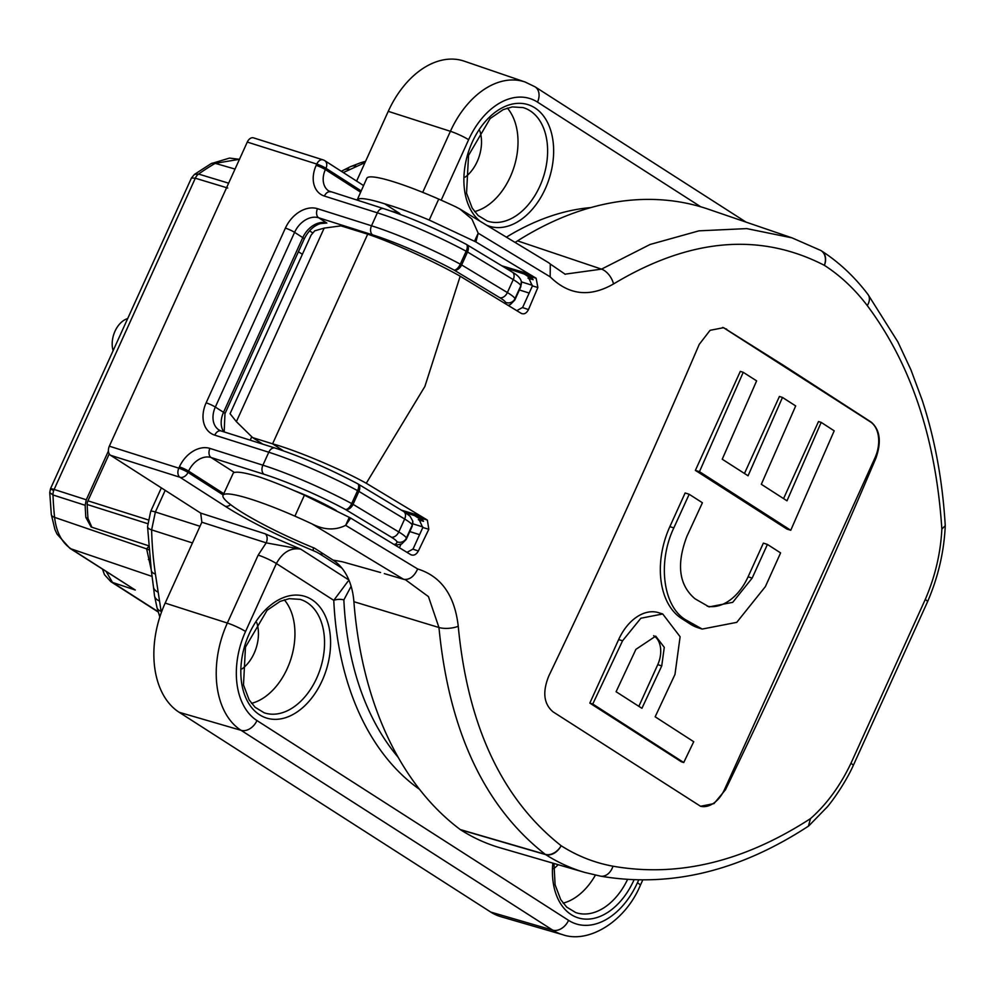 <?xml version="1.0" encoding="UTF-8"?>
<svg xmlns="http://www.w3.org/2000/svg" width="995" height="995" viewBox="0 0 995 995"><rect width="100%" height="100%" fill="white"/><g stroke="black" fill="none" stroke-linecap="round" stroke-linejoin="round"><path stroke-width="1.49" d="M239.472 159.299L215.181 163.342A11.467 6.878 59.7 0 0 211.064 163.665L194.448 174.386L191.438 178.018L50.521 488.669L49.75 492.575L51.317 514.552L54.961 529.626L57.051 534.104L69.725 548.208L135.295 590.035L112.472 582.423A14.34 10.522 122.7 0 1 110.781 581.615L158.304 612.087M194.448 174.386L198.577 174.063A8.607 5.833 106.9 0 0 195.318 178.204L54.128 489.453A8.607 5.846 107.8 0 0 52.996 494.975A285.515 190.306 107.6 0 0 54.588 517.363C56.292 532.076 61.789 542.586 71.068 548.854L135.295 590.035M191.438 178.018L195.318 178.204L227.718 188.03M53.083 490.224C49.377 488.396 49.725 488.135 54.128 489.453L86.291 499.776L85.172 505.286L52.996 494.975L49.75 492.587M700.231 806.161A28.308 18.868 107.6 0 0 724.559 789.433L874.991 457.799A28.308 18.868 107.6 0 0 870.389 421.868L724.845 328.549A28.308 18.868 107.6 0 0 722.693 327.43M662.707 613.977L658.653 612.696A45.807 30.534 107.6 0 0 618.641 639.574L589.824 703.092L681.339 761.76L683.739 762.518L693.726 741.71L655.158 716.798L674.983 674.411L680.107 636.725L662.707 613.977L640.855 618.243L622.559 640.805L592.771 704.025L683.739 762.518M767.419 544.427L752.17 578.095L732.706 602.348L709.136 606.9L695.02 598.791C678.951 585.197 676.252 564.376 686.898 536.355L702.408 502.761L689.187 494.266L685.132 492.973L669.859 526.641A72.374 48.245 107.6 0 0 681.625 618.517L690.343 624.114A72.374 48.245 107.6 0 0 698.142 627.77L702.209 629.064L736.748 622.36L765.391 586.59L780.602 552.909L767.419 544.427L763.364 543.133L748.091 576.801A49.153 32.76 -72.4 0 1 707.171 606.166M821.186 422.39L786.995 500.808L761.324 484.291L795.689 405.935L782.48 397.44L748.066 475.784L722.233 459.217L756.623 380.874L743.24 372.317L740.292 371.384L695.381 470.386L786.896 529.054L790.751 530.285L834.196 430.823L821.186 422.39L818.512 421.544L783.562 498.594M782.48 397.44L779.408 396.47L744.471 473.483M515.149 242.332A71.677 47.772 107.6 0 0 517.562 240.877A406.656 271.05 -72.4 0 1 708.477 209.249L792.082 237.88L746.735 228.601L698.963 230.84L650.058 244.484L601.515 269.135A14.34 8.296 58 0 1 613.517 283.961C589.873 297.542 568.754 295.167 550.173 276.846L478.185 233.178L475.908 241.947L536.118 278.227L537.885 287.505L532.313 285.876A7.164 5.261 122.7 0 1 531.815 287.219L523.183 306.249A7.164 5.261 122.7 0 1 522.487 307.53L517.363 310.328M460.237 829.544L545.26 854.332A14.34 9.515 106.3 0 0 545.695 854.63A334.817 223.166 -72.4 0 0 584.861 872.453L500.099 847.79A336.882 224.547 -72.4 0 1 460.648 829.83L460.237 829.544A406.656 271.05 -72.4 0 1 353.897 601.701A71.677 47.772 107.6 0 0 333.076 560.11L314.42 548.133A81.714 10.783 -155.6 0 1 223.017 495.323A81.714 10.783 -155.6 0 1 294.906 516.144A100.346 13.246 -155.6 0 1 312.069 523.93L403.522 579.264L384.306 573.617M398.149 546.951L408.684 553.394M223.017 495.323L233.303 473.035A81.714 10.783 24.4 0 1 260.553 477.376C273.389 481.791 288.015 487.724 304.42 495.174L350.663 518.072L410.724 554.638C413.659 555.944 416.208 554.737 418.36 551.006L428.82 529.265L422.713 527.487A7.164 5.261 122.7 0 1 422.216 528.83L413.597 547.847A7.164 5.261 122.7 0 1 412.888 549.128L407.763 551.939M360.078 201.177L357.404 199.46A81.714 10.783 24.4 0 1 384.642 203.801L399.816 213.527A55.198 7.288 -155.6 0 0 390.923 211.04M530.074 279.408L527.935 278.04L533.133 279.719L524.278 274.035L505.137 267.804M420.475 521.007L418.348 519.651L423.534 521.318L414.679 515.646L405.462 512.649M508.532 305.602L518.532 311.709M509.129 305.788L509.552 304.88M283.625 450.909L272.593 443.832C296.535 450.449 340.812 469.093 366.272 483.259L424.89 386.446L460.187 276.212C434.865 261.772 391.135 241.909 367.69 234.186L341.011 225.865L324.171 228.104L314.681 230.852L311.074 235.131L230.069 413.709L236.375 421.656L324.171 228.104M423.534 521.318L421.656 518.407L415.276 514.328L401.395 510.149M421.656 518.407L427.365 520.074L366.272 483.259M262.904 444.193L252.618 437.601L272.593 443.832L367.69 234.186M460.187 276.212L521.156 313.325C524.067 314.619 526.504 313.375 528.469 309.582L537.885 287.505M392.702 211.661L399.816 213.527M501.741 265.764L524.875 272.717L531.255 276.809L536.118 278.227M384.642 203.801C397.751 207.656 412.602 213.067 429.218 220.057L475.908 241.947M446.394 234.248L433.385 228.166M427.365 520.074L428.82 529.265M411.507 555.011L410.724 554.638M349.295 517.313L345.651 525.348L350.663 518.072M312.069 523.93C323.997 530.074 335.191 530.546 345.651 525.348L417.664 568.966C441.183 576.304 454.715 595.396 458.247 626.265C467.762 726.002 502.052 799.159 561.143 845.725A321.46 214.261 107.6 0 0 612.97 866.197C678.03 877.59 743.862 861.732 810.49 818.624C826.671 804.358 840.153 785.926 850.949 763.302L925.263 599.463C935.113 576.702 940.636 553.22 941.855 529.041C935.897 438.608 911.034 364.12 867.279 305.602A321.46 214.261 107.6 0 0 824.407 265.354C759.782 232.059 689.485 238.265 613.517 283.961M783.575 365.401L871.234 422.129C880.04 429.828 881.62 441.817 875.936 458.098C828.624 569.675 778.476 680.219 725.504 789.731L713.975 803.599L700.567 806.273L553.071 711.86C543.743 704 542.312 692.06 548.78 676.028C601.341 566.317 651.489 455.772 699.224 344.394L710.082 330.315L723.576 327.678L783.575 365.401M521.927 313.686L521.156 313.325M252.618 437.601L236.375 421.656M474.54 241.2L478.185 233.178L471.928 219.099L459.777 208.95L455.884 206.885A100.346 13.246 -155.6 0 0 438.733 199.1A81.714 10.783 -155.6 0 0 366.832 178.279L357.404 199.46M333.076 560.11L342.23 561.74L380.563 572.523M417.664 568.966C414.082 576.714 409.368 580.135 403.522 579.264L405.5 579.787L428.447 596.614L438.957 627.509L353.897 601.701M400.948 544.29L399.542 547.399M460.648 829.83L545.695 854.63A14.34 10.522 122.6 0 0 561.143 845.725A14.34 10.435 -53 0 1 545.26 854.332C484.441 806.734 449.006 731.126 438.957 627.509A14.34 5.46 175.2 0 0 458.247 626.265M564.911 274.185L601.515 269.135L517.562 240.877M810.49 818.624L808.4 826.173C739.273 871.321 669.971 887.975 600.47 876.135A14.34 10.646 100.4 0 0 612.97 866.197M821.136 250.678A14.34 10.51 -57.2 0 1 821.596 250.964A14.34 14.34 0 0 0 820.664 250.404A14.34 10.634 -61.6 0 1 824.407 265.354A14.34 10.51 -57.2 0 0 821.596 250.964C839.071 262.245 854.531 276.747 867.988 294.47L897.838 341.845L910.972 369.941L922.154 400.027C934.89 438.932 942.588 480.821 945.25 525.708L941.855 529.041M459.777 208.95L548.929 262.904L550.285 264.036L550.173 276.846M415.276 514.328L414.679 515.646M533.133 279.719L531.255 276.809M524.875 272.717L524.278 274.035M418.348 519.651L419.405 520.161L422.713 527.487M527.935 278.04L529.004 278.55L532.313 285.876M351.123 586.291L343.86 599.898A305.104 203.353 107.6 0 0 398.249 757.394M321.037 223.415L326.87 223.042L320.465 223.576M361.135 190.853L325.974 168.304L325.377 169.598A7.164 0.945 -155.6 0 0 316.186 165.357L316.771 164.063L247.282 142.074L109.338 446.183L178.826 468.172L179.411 466.879A27.238 19.987 -57.3 0 1 209.92 448.409L262.904 465.187L268.774 452.24L214.771 435.151A28.668 21.032 -57.3 0 1 206.139 402.826L285.391 228.116A28.668 21.032 -57.3 0 1 317.504 208.689L371.508 225.778A86.018 11.355 24.4 0 1 460.299 264.16A7.164 3.209 118.2 0 1 454.068 270.068A78.841 10.41 -155.6 0 0 372.665 234.882L318.674 217.781L326.87 223.042A21.504 15.771 122.7 0 0 302.778 237.618L294.582 232.357L215.33 407.067L223.527 412.316L302.778 237.618A7.164 0.945 -155.6 0 1 304.209 238.962L224.969 413.671A7.164 0.945 -155.6 0 0 223.527 412.316A21.504 15.771 122.7 0 0 223.701 431.793M341.87 568.058L319.706 553.854A7.164 0.945 -155.6 0 0 313.475 550.72A101.776 13.432 24.4 0 1 225.094 506.181L179.983 477.264L110.507 455.275L200.704 513.109L265.118 533.793L300.826 549.19C290.826 547.374 282.679 552.15 276.374 563.531L245.554 631.477A70.172 46.777 107.6 0 0 256.959 720.554L568.555 920.35A70.172 46.777 107.6 0 0 637.434 882.739L638.69 879.966M110.507 455.275A7.164 4.776 -72.4 0 1 109.338 446.183M247.282 142.074A7.164 4.776 -72.4 0 1 253.551 137.87L323.039 159.859A7.164 4.776 107.6 0 0 316.771 164.063A7.164 0.945 -155.6 0 1 325.974 168.304A7.164 5.261 -57.3 0 0 324.743 160.655A7.164 7.164 0 0 0 323.039 159.859A7.164 4.776 107.6 0 1 323.81 160.22M356.608 181.09L388.249 111.34A86.018 57.324 -72.4 0 1 464.242 61.168L525.086 82A84.513 56.329 -72.4 0 0 450.412 131.303A14.34 1.89 24.4 0 1 468.62 139.723L441.195 200.182M637.434 882.739A14.34 1.89 -155.6 0 1 640.295 885.438C624.972 921.942 588.294 943.857 562.623 934.666L500.871 916.693A86.018 57.324 -72.4 0 1 490.746 912.079L179.15 712.283A86.018 57.324 -72.4 0 1 165.17 603.094L201.861 522.213L200.704 513.109M264.073 474.279A7.164 4.776 107.6 0 1 262.904 465.187A86.018 11.355 24.4 0 1 351.708 503.569A7.164 3.209 118.2 0 1 345.464 509.477A78.841 10.41 -155.6 0 0 264.073 474.279L211.089 457.513L234.434 472.476M357.665 483.744A7.164 3.209 118.2 0 1 357.578 490.635A86.018 11.355 -155.6 0 0 268.774 452.24A7.164 4.776 107.6 0 1 275.043 448.036C301.385 456.693 328.922 468.595 357.665 483.744A7.164 7.164 0 0 1 357.976 483.931A7.164 4.739 121.1 0 1 358.921 491.393L353.051 504.328L398.784 531.964L404.654 519.017L358.921 491.393A7.164 0.945 24.4 0 0 357.578 490.635L351.708 503.569A7.164 0.945 24.4 0 1 353.051 504.328A7.164 4.739 -58.9 0 1 345.464 509.477L391.197 537.101A7.164 4.739 -58.9 0 0 398.784 531.964A28.668 3.781 24.4 0 1 406.346 538.108L412.216 525.173A28.668 3.781 -155.6 0 0 404.654 519.017A7.164 4.739 121.1 0 0 403.709 511.554L357.976 483.931A7.164 4.739 121.1 0 0 357.777 483.806M316.186 165.357A27.238 19.987 -57.3 0 0 324.395 196.065L377.379 212.831A7.164 4.776 107.6 0 1 383.635 208.627C409.99 217.296 437.526 229.198 466.257 244.335A7.164 3.209 118.2 0 1 466.17 251.225A86.018 11.355 -155.6 0 0 377.379 212.831L371.508 225.778A7.164 4.776 107.6 0 0 372.665 234.882M419.567 789.358A312.268 208.142 -72.4 0 1 333.773 600.346L347.989 581.291M348.884 580.01L300.826 549.19L266.187 542.86L201.861 522.213M562.623 934.666A84.513 56.329 -72.4 0 1 552.673 930.126L241.076 730.33A84.513 56.329 -72.4 0 1 227.345 623.044L258.165 555.111A14.34 1.89 24.4 0 1 276.374 563.531L333.773 600.346A7.164 2.587 177.3 0 1 343.86 599.898M265.118 533.793A7.164 4.689 -72.2 0 1 266.187 542.86L258.165 555.111M109.226 453.907L87.933 500.833A5.734 3.818 107.6 0 0 87.187 504.502A283.451 188.926 107.6 0 0 87.983 518.395L91.664 526.765M364.929 162.745A303.239 202.122 107.6 0 0 364.506 162.869A14.34 9.701 -107.2 0 0 360.352 162.844L365.575 161.314M165.195 490.348L155.382 511.99L151.626 529.887A303.301 202.159 107.6 0 0 155.419 574.09L161.103 611.278A14.34 7.525 164.1 0 1 157.011 607.684L159.834 616.962M364.506 162.869L343.3 172.558M151.165 569.476L146.638 548.892L148.578 546.641M158.877 600.744A14.34 8.47 172.5 0 1 154.486 595.607L157.011 607.684M157.795 592.013A14.34 8.159 174.1 0 1 153.454 586.913L154.486 595.607M155.419 574.09A14.34 6.343 171.4 0 1 151.315 570.508L153.454 586.913M349.531 169.349A14.34 10.535 -117.8 0 0 343.698 170.058L341.335 171.289M356.023 166.128A14.34 10.746 -115.4 0 0 350.364 166.712L343.698 170.058M85.172 505.286A286.324 190.841 -72.4 0 0 85.844 517.437L91.117 526.977L148.504 545.72M86.291 499.776L108.418 451.021M465.162 177.147A32.972 21.977 107.6 0 0 479.814 130.818M474.565 211.599A58.78 39.178 107.6 0 0 514.017 167.123A58.78 39.178 107.6 0 0 507.338 108.045M242.083 668.901A32.972 21.977 107.6 0 0 256.747 622.572M251.499 703.353A58.78 39.178 107.6 0 0 290.95 658.877A58.78 39.178 107.6 0 0 284.272 599.798M553.68 868.685A32.972 21.977 107.6 0 0 558.145 864.68M563.095 903.149A58.78 39.178 107.6 0 0 595.396 875.127M592.771 704.025L589.824 703.092M635.904 649.349L616.092 691.736L641.937 708.303L661.737 665.916L664.274 647.335L655.717 636.128L635.904 649.349M638.852 706.326L657.757 664.648A22.574 15.049 107.6 0 0 653.615 635.705M689.187 494.266L673.826 527.897C657.384 562.399 662.993 606.39 685.654 619.798L702.209 629.064M743.24 372.317L699.46 471.667L695.381 470.386M699.46 471.667L790.751 530.285M127.671 318.587A21.529 14.353 107.6 0 0 113.107 350.7M235.044 169.063L215.181 163.342A285.515 190.306 107.6 0 0 198.577 174.063L228.639 183.179M51.317 514.552A11.467 4.676 -6 0 0 54.588 517.363L146.638 548.892A14.34 5.883 -6.2 0 1 148.852 549.899M69.725 548.208A11.467 8.42 -57.3 0 0 71.068 548.854L152.173 576.453M106.241 571.615L112.472 582.423L158.205 611.751M521.38 281.859L532.424 285.354M412.838 523.805L422.825 526.964M529.166 293.052L519.39 289.968M419.579 534.663L409.791 531.566M850.949 763.302A14.34 1.704 25.3 0 1 853.25 765.541C845.228 783.413 831.012 802.89 827.069 807.119L808.86 825.825M867.988 294.47A14.34 9.664 142.8 0 1 867.279 305.602M925.263 599.463A14.34 2.077 23.5 0 1 927.514 601.838L853.25 765.541M522.487 307.53L528.469 309.582M412.888 549.128L418.36 551.006M429.218 220.057L438.733 199.1M304.42 495.174L294.906 516.144M875.936 458.098L874.991 457.799M871.234 422.129L870.389 421.868M726.686 329.134L724.845 328.549M725.504 789.731L724.559 789.433M505.323 303.637A96.192 12.699 -155.6 0 0 505.485 302.306A21.504 2.836 -155.6 0 0 499.801 297.692L454.068 270.068A7.164 4.739 121.1 0 0 461.643 264.931L507.375 292.555A28.668 3.781 24.4 0 1 514.95 298.699A103.356 13.644 24.4 0 1 514.825 300.017L520.696 287.082A103.356 13.644 -155.6 0 0 520.82 285.764L514.95 298.699A7.164 7.077 169.6 0 1 505.485 302.306M309.532 230.852L312.592 232.818M250.205 440.176L251.76 436.755M302.38 254.285L298.413 251.747M311.821 599.624A63.792 42.524 -72.4 0 1 304.234 706.263A63.792 42.524 -72.4 0 1 241.039 665.742A63.792 42.524 -72.4 0 1 311.821 599.624M634.039 879.829A63.792 42.524 -72.4 0 1 580.893 918.559A63.792 42.524 -72.4 0 1 552.834 863.138M479.764 220.952A63.792 42.524 -72.4 0 1 473.371 139.748A63.792 42.524 -72.4 0 1 534.887 107.87A63.792 42.524 -72.4 0 1 546.752 185.356A63.792 42.524 -72.4 0 1 487.202 225.43M700.766 206.798L537.499 102.112A70.172 46.777 107.6 0 0 468.62 139.723M506.517 237.096A312.268 208.142 -72.4 0 1 590.93 207.557M460.299 264.16L466.17 251.225A7.164 0.945 -155.6 0 1 467.513 251.984L461.643 264.931A7.164 0.945 -155.6 0 0 460.299 264.16M520.696 287.082L521.33 281.597A7.164 7.077 -10.4 0 1 520.82 285.764A28.668 3.781 -155.6 0 0 513.246 279.607L507.375 292.555A7.164 4.739 121.1 0 1 499.801 297.692M521.33 281.597C520.634 278.289 517.624 275.142 512.313 272.145A7.164 4.739 -58.9 0 1 513.246 279.607L467.513 251.984A7.164 4.739 -58.9 0 0 466.58 244.521A7.164 4.739 -58.9 0 0 466.381 244.409M383.635 208.627L328.81 191.003A20.074 14.726 122.7 0 1 325.377 169.598L360.538 192.147M412.104 526.492A103.356 13.644 -155.6 0 0 412.216 525.173A7.164 7.077 169.6 0 0 412.738 521.007L412.104 526.492L406.234 539.427A103.356 13.644 24.4 0 0 406.346 538.108A7.164 7.077 -10.4 0 1 396.881 541.715A21.504 2.836 -155.6 0 0 391.197 537.101M394.032 544.439A96.192 12.699 -155.6 0 0 396.881 541.715M294.072 490.572A44.153 5.833 24.4 0 1 336.347 510.559M223.763 493.669L188.602 471.12L188.018 472.414L223.178 494.963M422.726 192.346L450.412 131.303L388.249 111.34M490.746 912.079L552.673 930.126A14.34 10.522 -57.3 0 0 568.555 920.35M179.15 712.283L241.076 730.33A14.34 10.522 -57.3 0 0 256.959 720.554M165.17 603.094L227.345 623.044A14.34 1.89 24.4 0 1 245.554 631.477M209.92 448.409A7.164 4.776 107.6 0 0 211.089 457.513A20.074 14.726 122.7 0 0 188.602 471.12A7.164 0.945 -155.6 0 0 179.411 466.879M206.139 402.826A7.164 0.945 -155.6 0 1 215.33 407.067A21.504 15.771 122.7 0 0 219.012 430.002L221.039 430.947A7.164 4.776 107.6 0 0 214.771 435.151M330.651 191.861A7.164 4.776 107.6 0 0 324.395 196.065M317.504 208.689A7.164 4.776 107.6 0 0 318.674 217.781A21.504 15.771 122.7 0 0 294.582 232.357A7.164 0.945 -155.6 0 0 285.391 228.116M746.039 222.109L535.049 86.814A14.34 10.522 122.7 0 1 537.499 102.112M178.826 468.172A7.164 4.776 107.6 0 0 179.983 477.264A7.164 5.261 122.7 0 0 188.018 472.414A7.164 0.945 -155.6 0 0 178.826 468.172M230.616 504.652A7.164 5.261 122.7 0 1 225.094 506.181M313.524 547.772A7.164 1.642 112.6 0 0 313.475 550.72M323.027 553.655A7.164 5.261 122.7 0 1 319.706 553.854M147.608 523.631L87.187 504.502M148.068 519.863L87.933 500.833M161.103 611.278A303.239 202.122 107.6 0 0 161.414 612.335M192.458 542.947L151.626 529.887A14.34 4.9 178.6 0 1 147.546 526.604L151.315 570.508M149.946 560.334A14.34 8.395 -13.8 0 0 148.379 559.526M200.02 526.293L155.382 511.99A14.34 1.89 -155.6 0 0 150.705 511.38L147.546 526.604M85.844 517.437L87.983 518.395M530.124 110.806A59.489 39.651 107.6 0 0 523.121 107.609L512.313 106.913L503.184 109.637L490.174 118.517L468.533 155.407L466.555 193.204L472.19 208.092L478.135 215.529L487.227 221.027A59.489 39.651 107.6 0 0 541.653 181.898A59.489 39.651 107.6 0 0 530.124 110.806M307.057 602.56A59.489 39.651 107.6 0 0 300.055 599.363L289.246 598.667L280.117 601.39L267.108 610.271L245.466 647.148L243.489 684.946L249.123 699.846L255.056 707.271L264.16 712.781A59.489 39.651 107.6 0 0 318.587 673.652A59.489 39.651 107.6 0 0 307.057 602.56M553.979 863.461L555.086 884.742L560.72 899.629L566.653 907.067L575.744 912.577A59.489 39.651 107.6 0 0 627.559 879.493M622.559 640.805L618.641 639.574M661.737 665.916L657.757 664.648M694.386 625.395L690.343 624.114M752.17 578.095L748.091 576.801M673.826 527.897L669.859 526.641M685.654 619.798L681.625 618.517M211.064 163.665L229.522 158.081L239.571 159.324M945.25 525.882C944.056 551.902 938.136 577.212 927.514 601.838M550.285 264.036L565.297 274.321M820.664 250.404L792.082 237.88M584.861 872.453L600.47 876.135M395.413 545.272L401.793 543.904L406.234 539.427M221.039 430.947L275.043 448.036M403.709 511.554L410.027 516.169L412.738 521.007M512.313 272.145L466.58 244.521A7.164 7.164 0 0 0 466.257 244.335M508.109 305.341L510.398 304.507L514.825 300.017M320.552 223.552C313.823 225.629 308.375 230.778 304.209 238.962M224.969 413.671L224.173 431.942M535.049 86.814L525.086 82M640.295 885.438L642.758 880.003M363.536 185.53L324.743 160.655M150.705 511.38L161.352 487.886M360.352 162.844L350.364 166.712M102.535 569.24L104.475 574.687L110.781 581.615"/></g></svg>
